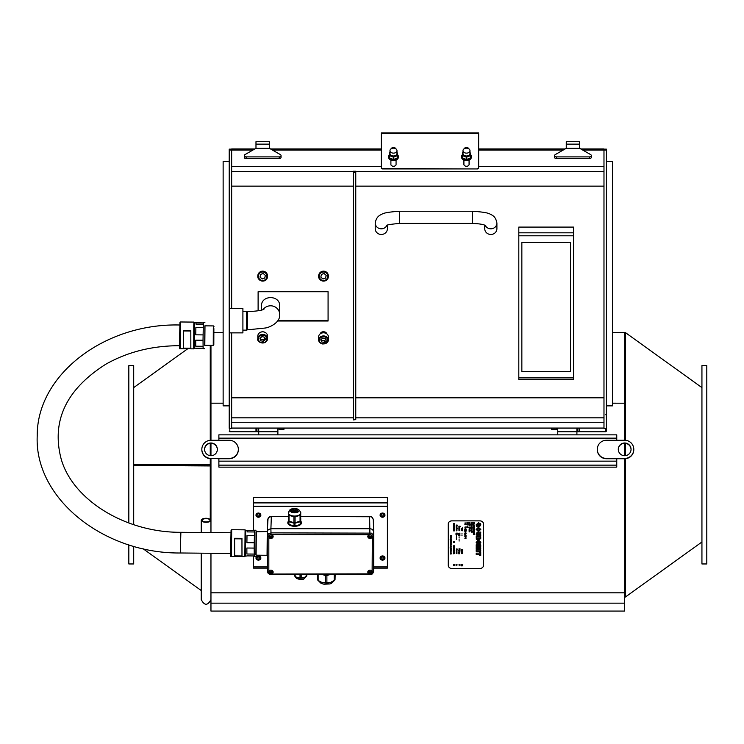 <?xml version="1.0" encoding="UTF-8"?>
<svg xmlns="http://www.w3.org/2000/svg" width="744" height="744" viewBox="0 0 744 744"><rect width="100%" height="100%" fill="white"/><g stroke="black" fill="none" stroke-linecap="round" stroke-linejoin="round"><path stroke-width="1.12" d="M521.851 242.423L570.518 242.265L521.851 242.423L521.851 371.6L570.518 371.6L570.518 242.423M294.884 512.17L294.829 510.542A3.915 1.944 0 0 0 293.954 510.561L293.796 512.123M300.055 515.546L300.055 521.284L300.65 520.8L300.65 515.062L295.08 516.913L289.044 515.452L288.533 512.997L289.174 511.639M300.055 521.284L295.08 522.651L295.08 516.913M293.927 516.903L293.927 522.641L295.08 522.651M293.927 522.641L289.044 521.191L289.044 515.452M288.486 514.95L288.486 520.688L289.044 521.191M300.195 511.742L300.753 512.235L300.65 520.8M291.881 511.333A3.041 1.507 180 0 1 293.145 510.672A3.041 1.507 180 0 1 297.349 511.333M292.941 511.928L293.117 510.682A3.915 1.944 0 0 0 293.043 510.7M296.186 510.7A3.915 1.944 0 0 0 295.694 510.607L295.842 512.049M296.921 511.649A2.967 1.246 105.3 0 0 296.577 510.83M293.145 509.352A3.041 1.507 180 0 1 297.656 510.663A3.041 1.507 180 0 1 294.615 512.179A3.041 1.507 180 0 1 291.574 510.663A3.041 1.507 180 0 1 293.145 509.352M300.753 512.235L300.697 513.1A6.082 3.013 180 0 1 297.563 515.685A6.082 3.013 180 0 1 291.481 515.629A6.082 3.013 180 0 1 288.533 513.044C288.877 510.514 290.151 509.091 292.336 508.794C297.023 507.966 299.813 509.389 300.697 513.044A6.082 3.013 180 0 1 300.697 513.1L300.65 515.062M292.504 508.775A4.371 2.167 0 0 0 292.364 512.523A4.371 2.167 0 0 0 298.986 510.709A4.371 2.167 0 0 0 292.504 508.775M294.829 510.542L294.866 512.17M296.512 510.812L296.679 511.779M300.734 518.41A6.78 3.357 180 0 1 300.753 518.429L300.65 521.404A6.78 3.357 180 0 1 300.195 521.776L294.94 523.218A6.78 3.357 180 0 1 294.057 523.209L288.914 521.684A6.78 3.357 180 0 1 288.486 521.293L288.505 520.707M293.861 512.132L293.954 510.561M292.206 511.584L292.327 510.998M287.844 522.772A6.78 3.357 0 0 0 287.835 522.93A6.78 3.357 0 0 0 297.907 525.869A6.78 3.357 0 0 0 301.404 522.93A6.78 3.357 0 0 0 301.394 522.772M288.914 524.427L294.057 525.962A6.78 3.357 180 0 1 288.914 524.427L288.914 521.684M294.057 523.209L294.057 525.962M294.94 525.971L300.195 524.529A6.78 3.357 180 0 1 294.94 525.971L294.94 523.218M300.195 521.776L300.195 524.529M300.65 524.148L300.753 521.172A6.78 3.357 180 0 1 301.404 522.614A6.78 3.357 180 0 1 300.65 524.148L300.65 521.404M300.753 518.429L300.753 521.172M288.486 521.293L288.486 524.046A6.78 3.357 180 0 1 287.835 522.614A6.78 3.357 180 0 1 288.486 521.172M256.317 531.458L256.103 555.182L256.01 531.755L267.254 531.551M256.103 531.662L255.899 554.968M256.029 530.24L254.504 530.221L254.169 547.751L254.271 556.382L255.797 556.391M254.169 548.086L246.869 548.021L246.887 554.01L254.178 554.075M254.299 535.438L247.008 535.373L246.906 542.683L254.197 542.748M254.457 530.649L247.231 530.584L247.101 531.904L254.392 531.969M254.225 555.954L247.008 555.889M247.231 530.584L247.101 531.904M247.008 535.373L246.906 542.683M246.869 548.021L246.887 554.01M234.667 556.27L234.602 538.265L234.667 556.27L241.949 556.335M234.602 538.805L241.949 538.87M234.602 538.265L241.958 538.331L241.986 556.577L244.841 556.605L245.083 529.83L231.7 529.719L231.458 556.484C230.649 553.973 230.873 562.883 230.77 544.506L231.049 530.528L231.7 529.719M245.083 529.84L245.687 530.444L245.455 556.001L244.841 556.596M231.654 332.875L231.654 428.293L229.217 428.228L229.217 149.144L231.654 149.144M229.217 332.875L242.907 332.875L242.907 308.537L229.217 308.537M242.907 311.28L246.552 311.28L246.552 330.141L242.907 330.141M261.46 310.108L261.46 306.203C260.902 294.754 280.274 294.754 279.716 306.203L279.716 314.619C280.358 322.487 269.43 327.686 264.883 328.058L247.464 329.834L247.464 311.578C256.308 311.262 261.804 310.481 263.943 309.244M260 277.001L262.093 278.879L264.762 278.014L265.348 275.271M264.762 278.014L262.093 279L260 277.121L260.586 274.378L263.264 273.513L265.348 275.392L264.762 278.135M261.172 271.393A4.864 4.864 0 0 1 267.542 276.015L267.542 276.229A4.864 4.864 180 0 0 261.172 271.607A4.864 4.864 180 0 0 262.678 281.093A4.864 4.864 180 0 0 267.542 276.229C267.189 284.003 257.126 280.99 257.805 276.229L257.805 276.015A4.864 4.864 0 0 1 261.172 271.393M321.278 339.283L321.52 340.157L324.235 340.761L326.225 339.134M324.235 340.761L324.235 342.5L321.52 341.896L320.803 339.664L322.794 338.046L325.509 338.65L326.225 340.873L324.235 342.5M321.52 340.157L321.52 341.896M324.793 332.94A4.864 3.99 0 0 1 328.383 336.79L328.383 339.924A4.864 3.99 180 0 0 324.793 336.074A4.864 3.99 180 0 0 318.646 339.924A4.864 3.99 180 0 0 323.519 343.914A4.864 3.99 180 0 0 328.383 339.924C324.291 345.328 321.045 345.328 318.646 339.924L318.646 336.79A4.864 3.99 0 0 1 324.793 332.94M320.841 277.001L322.933 278.879L325.602 278.014L326.188 275.271M325.602 278.014L322.933 279L320.841 277.121L321.427 274.378L324.096 273.513L326.188 275.392L325.602 278.135M322.012 271.393A4.864 4.864 -0 0 1 328.383 276.015L328.383 276.229A4.864 4.864 180 0 0 322.012 271.607A4.864 4.864 180 0 0 323.519 281.093A4.864 4.864 180 0 0 328.383 276.229C328.03 284.003 317.967 280.99 318.646 276.229L318.646 276.015A4.864 4.864 -0 0 1 322.012 271.393M260.335 338.018L260.679 339.292L263.395 339.943L265.385 338.195M263.395 339.943L263.395 341.384L260.679 340.733L259.963 338.334L261.962 336.595L264.669 337.246L265.385 339.636L263.395 341.384M260.679 339.292L260.679 340.733M263.953 331.973A4.864 4.287 0 0 1 267.542 336.102L267.542 338.697A4.864 4.287 180 0 0 263.953 334.567A4.864 4.287 180 0 0 257.805 338.697A4.864 4.287 180 0 0 262.678 342.984A4.864 4.287 180 0 0 267.542 338.697C266.659 345.551 256.531 342.919 257.805 338.697L257.805 336.102A4.864 4.287 0 0 1 263.953 331.973M556.531 428.163L556.531 429.316L551.657 429.316L551.657 428.163M557.442 428.163L557.749 429.316M605.811 428.293L605.811 431.752L606.416 431.148L606.416 428.228L603.979 428.293M579.65 428.163L579.65 431.752L605.811 431.752M210.961 345.365L210.961 403.174L223.135 403.174M210.961 403.174L223.135 403.202M210.961 403.202L210.961 440.271A9.123 9.086 0 0 0 201.838 449.348A9.123 9.086 0 0 0 210.961 458.434L229.217 458.434A9.123 9.086 0 0 0 238.34 449.348L238.34 449.646A9.123 9.086 180 0 1 229.217 458.732L218.876 458.732L218.876 467.093L220.094 467.148L615.539 467.148L616.757 467.093L616.757 458.732L606.416 458.732A9.123 9.086 180 0 1 597.293 449.646L597.293 449.348A9.123 9.086 0 0 0 606.416 458.434L624.672 458.434A9.123 9.086 0 0 0 633.795 449.348A9.123 9.086 0 0 0 624.672 440.271L606.416 440.271A9.123 9.086 0 0 0 597.293 449.348M616.757 440.271L616.757 434.849L218.876 434.849L218.876 440.271M616.757 434.849L218.876 434.849M210.961 592.819L624.672 592.819L624.672 611.075L210.961 611.075L210.961 594.521M612.498 403.202L624.672 403.202L624.672 440.271M631.052 449.497A6.389 6.361 0 0 0 624.672 443.284L624.672 455.709M616.757 458.732L624.672 458.732L624.672 592.819M210.961 443.284L210.961 455.709A6.389 6.361 180 0 1 204.572 449.348A6.389 6.361 180 0 1 210.961 442.996A6.389 6.361 180 0 1 217.35 449.348A6.389 6.361 180 0 1 210.961 455.709M201.838 449.348L201.838 449.646A9.123 9.086 0 0 0 210.961 458.732L210.961 520.279A4.864 2 180 0 1 206.097 522.279A4.864 2 180 0 1 201.233 520.279A4.864 2 180 0 1 207.157 518.326L210.254 519.238A4.864 2 180 0 1 210.961 520.279L210.961 532.574M706.8 365.63L706.8 563.961L701.936 563.961L701.936 365.63L706.8 365.63M624.672 596.037L625.379 597.023L624.672 596.037M624.672 333.554L625.379 332.568L625.379 440.299M625.379 443.331L625.379 455.672M625.379 458.704L625.379 597.023L701.936 541.985L625.379 597.032M612.498 403.174L624.672 403.202M624.672 403.174L624.672 332.475L612.498 332.475M624.672 442.996A6.389 6.361 180 0 1 631.052 449.348A6.389 6.361 180 0 1 624.672 455.709A6.389 6.361 180 0 1 618.283 449.348A6.389 6.361 180 0 1 624.672 442.996M624.672 458.434L624.672 458.732A9.123 9.086 0 0 0 633.795 449.646L633.795 449.348M624.672 443.284A6.389 6.361 0 0 0 618.283 449.497M238.34 449.348A9.123 9.086 0 0 0 229.217 440.271L210.961 440.271M210.961 458.434L218.876 458.732M217.35 449.497A6.389 6.361 0 0 0 210.961 443.284A6.389 6.361 0 0 0 204.581 449.497M206.097 521.907A3.953 1.628 180 0 1 202.145 520.279A3.953 1.628 180 0 1 206.097 518.652A3.953 1.628 180 0 1 210.05 520.279A3.953 1.628 180 0 1 206.097 521.907M260.846 515.062A2.437 2.093 0 0 1 255.983 515.062M258.419 517.229A2.437 2.093 0 0 1 258.419 513.044A2.437 2.093 0 0 1 258.419 517.229M260.846 557.954A2.437 2.093 0 0 1 255.983 557.954M258.419 560.12A2.437 2.093 0 0 1 258.419 555.935A2.437 2.093 0 0 1 258.419 560.12M384.964 515.062A2.437 2.093 0 0 1 380.1 515.062M382.528 517.229A2.437 2.093 0 0 1 382.528 513.044A2.437 2.093 0 0 1 382.528 517.229M384.964 557.954A2.437 2.093 0 0 1 380.1 557.954M382.528 560.12A2.437 2.093 0 0 1 382.528 555.935A2.437 2.093 0 0 1 382.528 560.12M373.711 566.919L387.401 566.919L387.401 506.246L253.555 506.246L253.555 530.639M253.555 555.945L253.555 566.919L267.236 566.919M267.263 568.118L253.555 568.118L253.555 566.919M387.401 566.919L387.401 568.118L373.683 568.118M253.555 506.246L253.555 497.318L387.401 497.318L387.401 506.246M256.801 514.253A1.823 1.572 180 0 0 260.037 514.253M258.419 516.55A1.823 1.572 180 0 0 258.419 513.416A1.823 1.572 180 0 0 258.419 516.55M256.801 557.144A1.823 1.572 180 0 0 260.037 557.144M258.419 559.442A1.823 1.572 180 0 0 258.419 556.307A1.823 1.572 180 0 0 258.419 559.442M380.909 514.253A1.823 1.572 180 0 0 384.146 514.253M382.528 516.55A1.823 1.572 180 0 0 382.528 513.416A1.823 1.572 180 0 0 382.528 516.55M380.909 557.144A1.823 1.572 180 0 0 384.146 557.144M382.528 559.442A1.823 1.572 180 0 0 382.528 556.307A1.823 1.572 180 0 0 382.528 559.442M210.254 519.238L210.254 465.949L133.697 465.474L210.254 465.949M133.697 464.795L210.961 464.795M134.413 464.795L134.413 465.465M210.254 464.795L210.254 458.704M210.254 455.672L210.254 443.331M210.254 440.299L210.254 345.356M128.833 522.976L128.833 365.63L133.697 365.63L133.697 524.669M133.697 546.291L133.697 563.961L128.833 563.961L128.833 544.831M576.907 434.849L576.907 428.163M557.749 428.163L557.749 431.752L576.907 431.752M557.749 431.752L557.749 434.849M283.966 428.163L283.966 429.316L279.102 429.316L279.102 428.163M277.884 429.316L278.191 428.163M229.822 428.293L229.822 431.752L255.983 431.752L255.983 428.163M277.884 434.849L277.884 428.163M258.726 428.163L258.726 434.849M277.884 431.752L258.726 431.752M229.217 161.42L223.135 161.42L223.135 405.871L229.217 405.871M606.416 405.871L612.498 405.871L612.498 161.42L606.416 161.42M258.112 291.741L258.112 310.797L258.112 291.741L328.076 291.741L328.076 320.459L278.005 320.459M328.076 291.741L328.076 321.017L277.633 321.017M231.654 186.149L353.326 186.149M355.762 186.149L603.979 186.149M254.848 148.949L231.654 148.949L231.654 308.537M580.785 148.949L603.979 148.949L603.979 150.037L606.416 150.037L606.416 428.228L603.979 428.228L603.979 150.037M603.979 149.144L606.416 149.144L606.416 150.037M231.654 397.808L353.326 397.808M355.762 397.808L603.979 397.808M355.762 419.644L353.326 419.904L353.326 171.241L355.762 171.241L355.762 419.644L353.326 419.644M387.401 225.19L387.401 228.687A6.082 5.785 180 0 1 381.309 234.472A6.082 5.785 180 0 1 375.227 228.687L375.227 223.014A6.082 5.785 180 0 0 386.843 225.432M485.293 225.432A6.082 5.785 180 0 0 496.908 223.014L496.908 228.687A6.082 5.785 180 0 1 490.826 234.472A6.082 5.785 180 0 1 484.735 228.687L484.735 225.19M566.258 144.141L579.65 144.141L579.65 141.704L566.258 141.704L566.258 148.298L555.266 154.603A1.823 1.293 180 0 0 554.587 155.608A1.823 1.293 180 0 0 556.41 156.9L589.499 156.9A1.823 1.293 180 0 0 591.322 155.608A1.823 1.293 180 0 0 590.643 154.603L579.65 148.298L579.65 144.141M591.322 155.608L591.322 157.328A1.823 1.293 180 0 1 589.499 158.621L556.41 158.621A1.823 1.293 180 0 1 554.587 157.328L554.587 155.608M255.983 144.141L269.365 144.141L269.365 141.704L255.983 141.704L255.983 148.298L244.981 154.603A1.823 1.293 180 0 0 244.311 155.608A1.823 1.293 180 0 0 246.134 156.9L279.223 156.9A1.823 1.293 180 0 0 281.046 155.608A1.823 1.293 180 0 0 280.367 154.603L269.365 148.298L269.365 144.141M281.046 155.608L281.046 157.328A1.823 1.293 180 0 1 279.223 158.621L246.134 158.621A1.823 1.293 180 0 1 244.311 157.328L244.311 155.608M382.528 168.516L477.434 168.944A1.218 0.865 0 0 0 478.652 168.088L478.652 132.925L381.309 132.925L381.309 168.088A1.218 0.865 -0 0 0 382.528 168.944L382.528 168.516A1.218 0.865 180 0 1 381.309 167.651M478.652 167.651A1.218 0.865 180 0 1 477.434 168.516M390.972 148.93A2.585 1.832 180 0 1 393.483 147.554A2.585 1.832 180 0 1 395.985 148.93M396.068 160.137L396.068 164.433A2.585 1.832 180 0 1 393.483 166.265A2.585 1.832 180 0 1 390.898 164.433L390.898 160.137M463.977 148.93A2.585 1.832 180 0 1 466.488 147.554A2.585 1.832 180 0 1 468.99 148.93M469.073 160.137L469.073 164.433A2.585 1.832 180 0 1 466.488 166.265A2.585 1.832 180 0 1 463.903 164.433L463.903 160.137M468.422 148.595A2.585 1.832 0 0 0 464.554 148.595M395.417 148.595A2.585 1.832 0 0 0 391.549 148.595M477.434 168.944L382.528 168.944M388.638 156.882A4.864 3.441 0 0 0 388.61 157.226A4.864 3.441 0 0 0 392.228 160.546A4.864 3.441 0 0 0 397.705 158.928A4.864 3.441 0 0 0 398.347 157.226A4.864 3.441 0 0 0 398.319 156.882M397.436 154.529A4.864 3.441 180 0 1 398.347 156.538A4.864 3.441 180 0 1 397.705 158.24A4.864 3.441 180 0 1 392.228 159.858A4.864 3.441 180 0 1 388.61 156.538A4.864 3.441 180 0 1 389.512 154.538M396.98 152.083L397.445 157.886L393.502 159.514L393.502 157.217L389.54 155.617L389.986 152.092M393.502 159.514L389.54 157.914L389.54 155.617M389.54 157.914L389.512 152.381M397.445 155.589L393.502 157.217M389.531 153.869A3.962 2.799 0 0 0 391.381 156.11M391.66 156.221A3.962 2.799 0 0 0 395.334 156.212M389.986 152.427A3.962 2.799 0 0 0 389.521 153.636M397.436 153.608A3.962 2.799 0 0 0 396.98 152.427M395.613 156.091A3.962 2.799 0 0 0 397.436 153.841M396.515 151.888A3.497 2.474 0 0 0 396.98 150.66A3.497 2.474 0 0 0 393.483 148.186A3.497 2.474 0 0 0 389.986 150.66A3.497 2.474 0 0 0 392.581 153.05A3.497 2.474 0 0 0 396.515 151.888M461.643 156.882A4.864 3.441 0 0 0 461.624 157.226A4.864 3.441 0 0 0 465.242 160.546A4.864 3.441 0 0 0 470.71 158.928A4.864 3.441 0 0 0 471.352 157.226A4.864 3.441 0 0 0 471.333 156.882M470.45 154.529A4.864 3.441 180 0 1 471.352 156.538A4.864 3.441 180 0 1 470.71 158.24A4.864 3.441 180 0 1 465.242 159.858A4.864 3.441 180 0 1 461.624 156.538A4.864 3.441 180 0 1 462.517 154.538M469.985 152.083L470.45 157.886L466.507 159.514L466.507 157.217L462.545 155.617L462.991 152.092M466.507 159.514L462.545 157.914L462.545 155.617M462.545 157.914L462.517 152.381M470.45 155.589L466.507 157.217M462.536 153.869A3.962 2.799 0 0 0 464.386 156.11M464.665 156.221A3.962 2.799 0 0 0 468.339 156.212M462.991 152.427A3.962 2.799 0 0 0 462.536 153.636M470.441 153.608A3.962 2.799 0 0 0 469.985 152.427M468.618 156.091A3.962 2.799 0 0 0 470.441 153.841M469.529 151.888A3.497 2.474 0 0 0 469.985 150.66A3.497 2.474 0 0 0 466.488 148.186A3.497 2.474 0 0 0 462.991 150.66A3.497 2.474 0 0 0 465.586 153.05A3.497 2.474 0 0 0 469.529 151.888M319.967 334.065L321.25 332.27L323.408 331.564L325.77 332.261L327.072 334.065M260.251 332.391L262.567 331.564L265.106 332.391M573.559 235.802L573.559 379.7L518.81 379.7L518.81 227.087L573.559 227.087L573.559 235.802L518.81 235.802M288.486 516.503L271.337 516.503L268.751 517.415L267.691 519.544L267.273 531.439L268.063 518.205L269.774 516.699L271.337 516.503L270.909 528.714L268.305 529.626L267.263 531.495L267.245 567.607M300.753 516.383L369.61 516.383C371.386 516.15 372.604 517.201 373.256 519.544L373.683 531.458L373.256 519.544L372.195 517.415L371.042 516.755L300.753 516.503M369.052 534.778A1.367 1.181 180 0 0 370.056 536.75A1.367 1.181 180 0 0 371.061 534.778M370.586 534.629A1.06 0.911 0 0 1 370.056 536.34A1.06 0.911 0 0 1 369.526 534.629M271.421 534.629A1.06 0.911 0 0 1 270.89 536.34A1.06 0.911 0 0 1 270.36 534.629M269.886 534.778A1.367 1.181 180 0 0 270.388 536.675A1.367 1.181 180 0 0 271.895 534.778M369.052 570.35A1.367 1.181 180 0 0 370.056 572.322A1.367 1.181 180 0 0 371.061 570.35M370.586 570.202A1.06 0.911 0 0 1 370.056 571.904A1.06 0.911 0 0 1 369.526 570.202M269.886 570.35A1.367 1.181 180 0 0 270.388 572.238A1.367 1.181 180 0 0 271.895 570.35M271.421 570.202A1.06 0.911 0 0 1 270.89 571.904A1.06 0.911 0 0 1 270.36 570.202M268.705 571.615A2.251 1.934 180 0 0 273.076 571.615M367.871 536.043A2.251 1.934 180 0 0 372.242 536.043M271.951 535.382A1.06 0.911 0 0 1 269.83 535.382M367.871 571.615A2.251 1.934 180 0 0 372.242 571.615M371.117 535.382A1.06 0.911 0 0 1 368.996 535.382M268.705 536.043A2.251 1.934 180 0 0 273.076 536.043M371.117 570.955A1.06 0.911 0 0 1 368.996 570.955M271.951 570.955A1.06 0.911 0 0 1 269.83 570.955M269.998 573.856L268.826 572.843A2.251 1.934 0 0 1 270.89 570.146A2.251 1.934 0 0 1 273.141 572.08A2.251 1.934 0 0 1 269.998 573.856L271.03 574.052L271.03 574.647L270.239 574.573L268.203 573.438L267.375 571.346L267.375 536.015L268.445 533.801L271.03 532.881L371.349 533.132L373.274 534.787L373.572 536.015L373.572 571.448C372.893 573.838 371.675 574.907 369.917 574.647L271.03 574.647M367.806 536.508A2.251 1.934 0 0 1 370.949 534.731L372.121 535.745A2.251 1.934 0 0 1 370.056 538.442A2.251 1.934 0 0 1 367.806 536.508M372.121 572.843L370.949 573.856A2.251 1.934 0 0 1 367.806 572.08A2.251 1.934 0 0 1 372.307 572.08A2.251 1.934 0 0 1 372.121 572.843L372.353 536.629A1.218 0.623 0 0 0 373.572 536.015L373.507 530.816L372 529.189L370.056 528.714L270.89 528.714L271.03 534.536L370.949 534.731M269.998 534.731A2.251 1.934 0 0 1 273.141 536.508A2.251 1.934 0 0 1 268.64 536.508A2.251 1.934 0 0 1 268.826 535.745L271.03 534.536M373.702 567.607L373.711 531.848M335.014 574.647L335.014 579.874L335.163 574.647M329.778 574.647L326.886 575.493L326.886 582.71L330.55 582.45L335.014 579.874M318.134 574.647L318.134 580.432L321.724 582.366A8.826 4.641 0 0 0 330.55 582.45A8.826 4.641 0 0 0 333.21 581.259L334.214 580.571L334.214 574.647M319.139 581.12A8.826 4.641 0 0 0 319.334 581.259A8.826 4.641 0 0 0 321.724 582.366L326.886 582.71M325.314 582.692L325.314 575.475L326.886 575.493M317.372 574.647L317.372 579.706L319.334 581.259M325.314 575.475L322.691 574.647M294.587 574.647L294.587 575.94L295.935 577.009A6.082 3.199 0 0 0 297.581 577.772L303.664 577.828L306.751 576.051L306.816 574.647M306.751 576.051L306.751 574.647M306.156 574.647L306.156 576.563L305.505 577.009A6.082 3.199 0 0 0 305.654 576.898M301.181 578.014L301.181 574.647M300.027 574.647L300.027 578.004M295.145 574.647L295.145 576.47L297.581 577.772A6.082 3.199 0 0 0 303.664 577.828A6.082 3.199 0 0 0 305.505 577.009M267.245 531.635L267.059 555.275L256.113 555.182M213.872 328.55L213.816 344.835L213.872 328.55M213.314 328.113L213.249 345.383L204.684 345.309L204.86 325.844L213.426 325.918L213.314 328.113M204.991 325.844L204.814 345.309M204.888 322.496L203.363 322.487L203.028 339.952L203.131 348.638L204.656 348.657M203.317 322.924L194.547 322.71L194.314 348.257L195.867 348.136M203.084 348.201L195.839 348.276M203.047 346.276L195.746 346.211L195.728 340.175L195.746 346.211M203.028 340.241L195.728 340.175M203.056 334.893L195.765 334.828L195.867 327.537L195.765 334.828M203.168 327.602L195.867 327.537M203.252 324.179L195.97 324.114L196.063 322.719M194.547 322.71L193.942 322.096L193.784 325.109L193.71 348.862L190.845 348.834L190.817 330.476L183.461 330.41L183.461 330.959L190.817 331.024M190.808 348.62L183.48 348.769L183.461 330.41M213.872 329.294L213.816 343.868L213.872 329.294M183.461 330.959L183.489 348.164L190.79 348.229M196.09 322.859L195.97 324.114M464.842 531.969L466.088 532.006M479.601 555.591L480.736 555.591L480.736 551.909L479.601 551.909L479.601 553.145L476.169 553.145L476.169 554.354L479.601 554.354L479.601 555.591L479.601 554.354M480.736 551.909L479.601 551.909M479.601 553.108L476.169 553.145M480.736 550.095L476.169 550.095L476.169 551.313L480.736 551.313L480.736 550.067L476.169 550.095M462.089 564.836L461.568 565.068M462.787 564.603L461.568 564.603M476.169 544.831L476.169 545.854L479.657 545.854L476.169 546.617L476.169 547.51L479.657 548.272L476.169 548.272L476.169 549.267L480.736 549.267L480.736 547.677L477.955 547.063L480.736 546.459L480.736 544.859L476.169 544.859L480.736 544.831M476.169 548.272L479.508 548.244M478.029 547.054L480.736 547.677M476.169 546.617L479.508 545.854M461.587 565.877L462.368 565.849M461.178 565.617L462.322 565.477M476.988 542.516L477.778 542.943L478.597 541.158L477.462 543.083L476.988 542.543L477.769 541.855L477.685 540.693L476.095 542.525L477.657 544.264L479.406 542.06L479.964 542.395L479.452 544.134L480.81 542.516L479.48 540.841L478.597 541.186L479.48 540.814L480.81 542.516M476.095 542.525L477.685 540.665L477.769 541.855M479.369 542.962L479.964 542.357M453.291 565.301L454.51 565.552L453.347 565.31L454.51 564.603L453.291 565.301L454.017 565.059M454.156 565.049L453.412 564.836M453.412 565.291L454.51 565.533M454.51 564.575L453.291 564.836M478.448 527.356L476.095 529.43L478.485 531.421L480.81 529.384L478.448 527.319L480.81 529.384M476.095 529.43L478.448 527.319M477.146 529.393L478.439 528.566L479.75 529.375L478.504 530.212L477.146 529.393M477.146 529.356L478.504 530.174L479.75 529.347M450.446 535.913L451.255 536.108L450.492 535.922L451.255 535.392L450.901 535.736M451.022 535.717L450.548 535.559M450.548 535.903L451.264 536.089M450.446 535.531L451.255 535.392M476.095 524.827L478.457 522.753L480.596 523.832L478.457 522.79L476.095 524.855L476.83 526.789L478.773 526.789L478.773 524.911L477.825 524.911L477.825 525.729L477.09 524.911L478.466 524.009L479.815 524.873L479.527 526.733L480.81 524.901L480.596 523.832L480.81 524.873M478.773 524.883L477.825 524.911M477.09 524.883L477.825 525.692M479.276 525.534L479.815 524.846M450.446 536.954L451.255 537.149L450.492 536.963L451.255 536.433L450.901 536.777M450.548 536.61L451.022 536.796M451.264 537.103L450.548 536.945M451.264 536.461L450.446 536.61M477.155 533.932L477.946 534.601L477.155 533.96L477.946 533.29L480.736 533.29L480.736 532.081L477.239 532.192L476.095 534.053L476.244 534.908L478.02 535.838L480.736 535.838L480.736 534.629L477.946 534.629L480.736 534.601M476.095 534.053L477.239 532.155L480.736 532.081M450.446 538.005L451.255 538.2L450.492 538.014L451.255 537.484L450.901 537.828M451.022 537.81L450.548 537.652M450.548 537.996L451.264 538.182M450.446 537.624L451.255 537.484M476.169 536.656L476.29 539.186L478.466 540.274L480.736 538.461L480.736 536.656L476.169 536.629L480.736 536.656M477.211 537.875L478.439 539.019L477.211 537.875L479.703 537.875L478.439 539.047L479.703 537.875M458.862 564.938L460.024 564.584L458.816 564.956L460.034 565.282L458.862 564.938M460.034 564.575L458.816 564.929M458.918 564.929L460.034 565.282M450.055 539.075L451.199 538.935M450.455 539.307L451.245 539.307M457.235 564.938L456.026 564.557L457.235 564.91L456.026 565.31L456.37 564.715L456.342 565.198L457.197 564.947L456.026 564.557M456.016 565.291L457.142 564.938M450.501 540.562L451.255 540.99L450.455 540.962L451.255 540.497M450.455 540.934L451.255 540.962M451.273 539.93L450.538 540.088M450.52 539.726L451.245 539.93M451.245 541.753L450.436 541.53M450.501 541.344L451.273 541.502M450.529 542.144L451.273 542.32M450.455 548.179L451.245 547.928L450.455 548.179M450.055 547.909L451.199 547.77M450.455 548.142L451.245 548.142M450.446 543.613L451.273 543.455L450.446 542.943L451.245 543.315M450.446 543.297L451.245 542.971M451.273 542.915L450.446 542.943M450.446 550.29L451.245 550.244M450.446 544.013L451.255 543.994M451.255 550.848L450.446 550.848M451.245 544.32L450.446 544.478L451.273 544.664M450.446 544.459L451.245 544.422M450.501 551.267L451.199 551.267M450.836 545.017L450.836 545.51L450.864 545.017M450.455 552.113L451.273 552.085M450.446 546.17L451.199 546.505L451.273 545.854L450.446 545.854L451.245 545.873M450.446 546.552L451.245 546.226M450.446 545.854L451.273 545.854M451.022 553.527L450.446 553.527L451.273 553.062L450.446 553.062L451.245 553.08M450.446 553.062L451.273 553.062M451.022 553.499L450.446 553.527M451.273 548.523L450.446 548.988M450.446 548.495L451.245 548.551M450.436 554.001L451.664 553.871M450.836 549.825L450.836 549.36M450.436 549.788L451.273 549.584M454.007 546.068L454.714 545.808L453.477 545.808L454.649 546.301M453.477 545.808L454.714 545.808M454.305 546.98L453.747 547.203L454.277 546.952M454.221 546.812L453.552 546.812L454.221 546.812M453.468 546.98L454.203 547.138L453.496 546.952M453.477 548.077L454.286 548.272L453.524 548.086L454.286 547.556L453.933 547.9M453.58 547.733L454.063 547.909M454.296 548.216L453.58 548.068M454.296 547.575L453.477 547.724M454.305 549.416L453.477 549.416M453.896 549.063L453.747 548.598L454.277 548.812M453.747 548.598L453.468 549.072L454.305 548.84M453.477 550.755L454.286 550.551L453.477 550.755L454.286 551.295L453.524 550.765L454.296 550.597M454.296 551.248L453.58 551.09M453.58 550.755L454.063 550.941M454.277 552.783L453.477 552.439L454.277 552.783M454.305 552.401L453.477 552.439M453.468 552.076L454.277 551.834M453.477 553.806L454.305 553.638L453.477 553.136L454.277 553.508M453.477 553.108L454.305 553.136M454.277 553.155L453.477 553.48M456.983 552.653L456.156 553.145L456.983 552.922L456.156 552.653M456.156 553.118L456.956 552.68M456.983 553.555L456.156 553.582L456.956 553.61M456.156 553.582L456.956 553.555M456.239 548.895L457.393 549.119M456.146 550.086L456.974 549.63M456.174 550.058L456.974 550.095M458.788 549.053L459.997 548.681L458.788 549.053L459.997 549.425L458.834 549.072L460.006 548.728M460.006 549.379L458.89 549.053M456.956 550.793L456.156 550.439L456.956 550.793M456.983 550.411L456.156 550.439M459.615 550.002L458.881 550.151L459.587 549.965M456.956 551.49L456.156 551.137L456.956 551.49M456.983 551.109L456.156 551.137M459.029 552.55L459.615 552.727L458.806 553.015L459.615 553.006L459.029 552.513M458.369 552.587L459.615 553.034M458.806 552.978L459.587 552.978M456.435 551.862L456.9 552.253L456.146 552.318L456.435 551.862M456.146 552.281L456.983 552.085M458.778 550.7L460.006 550.569M458.788 551.174L460.006 551.155M461.429 549.621L462.638 549.388L461.429 549.649L462.638 550.374L461.475 549.667L462.647 549.444M461.429 550.086L462.154 549.881M462.647 550.318L461.54 550.104M461.54 549.649L462.294 549.89M458.806 552.197L459.587 551.946M461.41 550.895L462.219 550.904M459.057 553.387L459.532 553.778L458.778 553.843L459.057 553.387M458.778 553.806L459.532 553.396M461.429 552.643L462.219 552.699L461.429 553.164L462.647 552.643M461.429 553.108L462.219 552.699M462.238 551.509L461.429 551.509M462.219 553.471L461.429 553.601L462.219 553.573M461.429 553.573L462.247 553.629M461.038 552.057L462.247 552.076M461.438 552.29L462.219 552.29M455.998 534.508L457.225 533.904L455.988 533.904L456.528 534.257L455.998 534.508M456.518 534.164L457.132 534.387M455.988 533.904L457.225 533.904M455.988 534.462L456.518 534.229M453.31 541.827L454.519 541.567L453.31 541.827L454.519 542.543L453.356 541.837L454.528 541.613M453.31 542.264L454.035 542.051M453.422 542.283L454.528 542.525M454.175 542.041L453.422 541.827M459.932 534.899L458.685 535.373L459.932 535.373L459.932 534.862L458.685 534.899M457.123 533.067L455.979 533.281L457.123 533.029M455.979 533.243L457.225 533.281M456.872 533.56L456.332 533.56L456.872 533.56M456.007 533.243L457.197 533.281M459.113 535.726L459.085 536.192L459.113 535.726M456.379 535.317L456.407 534.852L456.379 535.317M456.379 536.126L456.407 535.661L456.379 536.126M459.113 537.354L459.085 537.819L459.113 537.354M456.379 536.945L456.407 536.48L456.379 536.945M456.379 537.754L456.407 537.289L456.379 537.754M459.113 538.981L459.085 539.447L459.113 538.981M456.379 538.572L456.407 538.107L456.379 538.572M456.379 539.381L456.407 538.916L456.379 539.381M459.113 540.609L459.085 541.074L459.113 540.609M459.829 533.095L459.243 533.42L459.829 533.095M458.685 533.392L459.932 533.29M461.531 528.194L462.136 528.175M462.749 528.51L462.182 528.175M462.136 528.147L462.74 527.784M459.932 533.969L458.695 533.969L459.578 534.573L459.932 533.932L458.695 533.969M459.904 533.987L459.253 534.257M461.801 528.91L462.266 529.3L461.513 529.365L462.349 529.133M461.513 530.156L462.322 529.914M462.201 530.835L461.531 530.519L462.322 530.537M461.531 530.519L462.349 530.519M458.918 528.733L459.736 528.566L458.918 528.063L459.718 528.435M458.918 528.407L459.718 528.082M459.736 528.035L458.918 528.063M459.736 529.57L458.918 530.063L459.736 529.849L458.918 529.57M458.918 530.035L459.718 529.598M459.736 530.63L459.002 530.788M458.983 530.426L459.718 530.63M460.136 526.203L458.918 526.203M456.983 526.78L456.156 526.78M458.918 526.687L460.136 526.668L458.918 526.687M459.718 526.631L458.918 526.668M456.156 527.496L456.974 527.477M459.188 527.273L459.662 527.663L458.909 527.729L459.736 527.496M456.956 528.073L456.174 528.286M456.146 525.394L457.104 525.059L457.309 525.58L457.104 525.031L456.258 525.562L456.286 525.004M456.174 525.366L457.393 525.292M456.435 525.989L456.9 526.38L456.146 526.445L456.435 525.989M456.146 526.408L456.983 526.213M454.761 523.627L453.524 523.627L454.407 524.232L454.761 523.599L453.524 523.627M454.054 523.888L454.668 524.111M456.295 528.64L457.374 528.64M453.524 525.552L454.333 525.348L453.524 525.552L454.333 526.092L453.57 525.562L454.342 525.394M454.342 526.045L453.626 525.887M453.626 525.552L454.11 525.729M456.732 530.035L456.156 530.035L456.983 529.57L456.156 529.57L456.956 529.589M456.156 529.57L456.983 529.57M456.732 530.007L456.156 530.035M453.514 526.864L454.352 526.668M456.435 530.844L456.956 530.593M456.23 530.453L456.9 530.453L456.435 530.816M456.23 530.426L456.9 530.426M453.57 529.961L454.742 529.914M453.514 524.799L454.352 524.799M453.793 525.022L454.324 524.771M454.277 530.435L453.589 530.435L454.277 530.435M454.324 530.844L453.542 530.593L454.324 530.844M453.542 530.807L454.324 530.807M453.514 530.863L454.742 530.863M454.324 527.58L453.524 527.236L454.324 527.58M454.352 527.198L453.524 527.236M472.979 524.753L474.198 525.004M473.379 524.985L474.17 524.985M453.589 528.463L454.277 528.463M474.17 526.975L473.37 527.133L474.198 527.319M473.37 527.105L474.17 527.077M453.542 529.309L454.324 529.309M453.514 529.337L454.268 529.514L453.598 529.17M453.598 529.133L454.352 529.337M473.37 527.663L474.179 527.663M474.123 528.073L473.361 528.259L474.198 528.37M473.361 528.398L474.105 528.119M461.996 533.662L461.968 534.127L461.996 533.662M473.472 529.7L474.319 529.17L474.495 529.728M473.454 529.747L473.519 529.189M474.188 530.156L472.979 530.249M473.463 530.36L474.188 530.602M461.996 535.289L461.968 535.754L461.996 535.289M473.454 530.965L474.198 531.104M474.198 531.876L473.37 531.876L474.17 531.848M473.37 531.848L474.17 531.904M474.542 523.385L473.37 523.413L474.588 523.413L473.937 523.051L474.588 522.688L473.37 522.688L474.542 522.716L473.882 523.051L474.542 523.385M473.965 523.032L474.588 523.385M474.477 523.358L473.37 523.385M473.882 523.023L474.477 522.716M474.588 522.688L473.37 522.688M473.761 532.946L473.761 532.481M473.361 532.909L474.198 532.704M473.379 524.204L474.198 523.981L473.389 523.822M471.51 523.618L471.231 524.092L472.068 523.86M471.231 524.064L471.51 523.59M473.947 525.831L473.37 525.831L474.198 525.366L473.37 525.366L474.17 525.385M473.37 525.366L474.198 525.366M473.947 525.794L473.37 525.831M471.268 527.933L472.459 527.896M473.64 526.203L474.114 526.594L473.361 526.659L474.198 526.427M472.04 528.631L471.259 528.445L471.631 528.826M473.37 533.941L474.198 533.783L473.37 533.271L474.17 533.643M473.37 533.243L474.198 533.271M474.17 533.299L473.37 533.625M472.068 530.016L471.24 530.481M471.24 529.988L472.04 530.044M473.379 534.536L474.198 534.508M472.459 531.523L471.24 531.551L472.198 531.3M471.24 531.532L472.384 531.495M471.77 522.948L472.384 523.162M471.24 522.688L472.468 522.688M472.031 531.876L471.77 532.341L472.031 531.876M471.77 532.1L472.44 532.09M471.231 531.979L472.468 532.118M471.24 524.576L472.04 524.52M469.91 523.981L469.101 524.195M471.231 525.59L472.049 525.134M471.25 525.562L472.049 525.599M469.864 529.793L469.129 529.495L469.91 529.644M469.101 529.923L469.883 529.83M471.817 526.408L471.24 526.408L472.068 525.943L471.24 525.943L472.04 525.971M471.24 525.943L472.068 525.943M471.817 526.38L471.24 526.408M467.669 522.716L466.981 523.292L468.199 523.292L467.641 522.716M466.981 522.688L468.199 522.688M466.981 523.274L468.199 523.274M472.049 526.761L471.24 526.761M467.809 523.86L466.99 523.832M466.972 523.86L467.809 523.832M466.981 526.64L467.809 526.454L466.981 526.175M471.25 527.543L471.994 527.496M466.972 527.45L467.558 526.957L468.199 527.459M466.99 527.422L467.781 527.422M471.25 529.663L472.068 529.272L471.231 529.403M471.25 529.635L471.994 529.589M464.898 524.492L466.07 524.436M469.436 523.292L470.329 523.041L469.111 522.688L469.436 523.292M469.464 522.818L470.236 523.032M469.111 522.66L470.329 523.041M469.436 522.809L469.111 523.385M469.25 524.548L470.329 524.548M469.12 525.227L469.938 525.171M469.111 525.971L470.329 525.943M465.521 526.975L464.944 527.273L465.521 527.115M464.87 527.096L465.8 527.338M469.111 528.035L470.329 528.296L469.166 528.045L470.329 527.338L469.111 527.57L469.836 527.803M469.232 527.58L469.976 527.822M469.232 528.026L470.329 528.268M470.329 527.31L469.111 527.57M466.07 527.914L464.851 527.942L465.791 527.71M464.851 527.924L466.004 527.887M469.12 529.058L469.91 528.835M465.242 528.742L465.27 528.277L465.242 528.742M469.101 530.379L470.329 530.249M465.456 529.105L466.209 529.198L465.456 529.105M464.712 529.198L466.209 529.198M469.91 531.067L469.111 530.714L469.91 531.067M469.938 530.686L469.111 530.714M466.014 529.672L464.842 529.793L466.014 529.644M464.842 529.765L466.088 529.793L464.87 529.793M469.529 531.876L469.855 531.486L469.148 531.476L469.855 531.486M469.101 531.858L469.855 531.449M465.242 532.555L465.242 533.048L465.27 532.555M467.12 524.436L468.199 524.436M465.874 533.355L465.8 533.848L464.842 533.374L466.06 533.597M464.842 533.346L464.87 533.829M464.87 533.42L466.088 533.634M467.12 524.901L468.199 524.901M464.842 534.192L465.651 534.592L464.842 534.192L464.842 534.676L465.865 534.22M466.07 535.243L464.851 535.271L465.809 534.992M464.851 535.252L466.004 535.215M464.851 523.004L466.06 522.948M464.87 535.782L466.06 535.81M465.121 523.646L465.595 524.036L464.842 524.092L465.679 523.86M465.874 536.378L464.87 536.861M465.651 536.796L464.842 536.368L466.06 536.619M464.712 530.388L466.209 530.388L464.721 530.36M464.712 530.351L465.837 530.416M465.512 537.466L465.995 537.642M464.851 531.263L466.07 531.058L464.851 531.263M466.07 531.058L465.112 530.825M465.446 538.405L464.944 538.442L465.446 538.405M464.87 538.256L466.06 538.256M448.232 523.99L448.232 524.027A3.655 3.134 0 0 1 451.887 520.884L451.887 520.856A3.655 3.134 180 0 0 448.232 523.99L448.232 565.347A3.655 3.134 0 0 0 451.887 568.49L479.871 568.49A3.655 3.134 0 0 0 483.526 565.347L483.526 523.99A3.655 3.134 180 0 0 479.871 520.856L479.871 520.884A3.655 3.134 0 0 1 483.526 524.027M479.871 520.884L451.887 520.884M451.887 520.856L479.871 520.856M230.77 553.434L180.69 552.987L180.671 539.288L180.876 532.304L230.947 532.751M294.884 511.956A4.864 2.409 180 0 1 295.842 512.03M289.742 521.395A5.775 2.864 0 0 0 299.404 521.47M369.61 516.503L369.917 534.536M231.17 532.397L230.984 553.787M279.716 314.619A9.123 8.807 180 0 0 263.078 309.606M261.358 272.211A4.259 4.259 0 0 1 266.845 277.14A4.259 4.259 0 0 1 259.823 279.418A4.259 4.259 0 0 1 261.358 272.211M324.635 336.902A4.259 3.497 0 0 1 326.514 342.752A4.259 3.497 0 0 1 319.399 341.161A4.259 3.497 0 0 1 324.635 336.902M322.199 272.211A4.259 4.259 -0 0 1 327.686 277.14A4.259 4.259 -0 0 1 320.664 279.418A4.259 4.259 -0 0 1 322.199 272.211M263.794 335.367A4.259 3.748 0 0 1 265.673 341.654A4.259 3.748 0 0 1 258.559 339.943A4.259 3.748 0 0 1 263.794 335.367M579.037 428.163L579.037 431.752L577.521 431.752L577.521 428.163M616.757 465.139L218.876 465.139M616.757 461.15L218.876 461.15M218.876 438.142L616.757 438.142M210.961 603.161L624.672 603.161M253.555 502.907L387.401 502.907M258.112 428.163L258.112 431.752L258.726 431.148M258.112 431.752L256.596 431.752L256.596 428.163M603.979 150.018L582.645 150.018M252.988 150.018L231.654 150.018M381.309 150.018L272.369 150.018M563.264 150.018L478.652 150.018M603.979 171.529L355.762 171.529M353.326 171.529L231.654 171.529M603.979 166.358L478.652 166.358M381.309 166.358L231.654 166.358M229.217 150.037L231.654 150.037M603.979 417.83L355.762 417.83M353.326 417.83L231.654 417.83M603.979 428.051L231.654 428.051M603.979 422.276L231.654 422.276M353.326 172.645L355.762 172.645M386.35 225.711L386.35 225.711C385.969 225.004 390.368 224.242 399.565 223.423L399.565 211.259C389.019 211.938 383.048 212.998 381.644 214.43C378.129 215.648 375.99 218.504 375.227 223.014M496.908 223.014C496.099 218.448 493.96 215.583 490.491 214.43C489.068 212.989 483.089 211.938 472.57 211.259L472.57 223.423C479.638 223.721 484.037 224.483 485.786 225.711M556.41 158.621L556.41 156.9M589.499 158.621L589.499 156.9M579.65 148.298L566.258 148.298M246.134 158.621L246.134 156.9M279.223 158.621L279.223 156.9M269.365 148.298L255.983 148.298M381.309 133.464L478.652 133.464M389.986 152.687A3.804 2.688 0 0 0 391.79 156.147A3.804 2.688 0 0 0 396.784 155.068A3.804 2.688 0 0 0 396.98 152.687M396.98 150.66L396.98 153.524A3.497 2.474 180 0 1 396.515 154.752A3.497 2.474 180 0 1 392.581 155.915A3.497 2.474 180 0 1 389.986 153.524L389.986 150.66M462.991 152.687A3.804 2.688 0 0 0 464.795 156.147A3.804 2.688 0 0 0 469.789 155.068A3.804 2.688 0 0 0 469.985 152.687M469.985 150.66L469.985 153.524A3.497 2.474 180 0 1 469.529 154.752A3.497 2.474 180 0 1 465.586 155.915A3.497 2.474 180 0 1 462.991 153.524L462.991 150.66M518.81 377.896L573.559 377.896M518.81 232.816L573.559 232.816M271.337 516.503L288.486 516.383M370.949 573.856L271.03 574.052M372.121 535.745L372.353 536.629M268.826 572.843L268.826 535.745M369.917 574.052L369.917 574.647M268.593 571.959A1.218 0.623 180 0 1 267.375 571.346L267.236 567.421M268.593 536.629A1.218 0.623 180 0 1 267.375 536.015L267.236 531.848M373.711 567.421L373.572 571.346A1.218 0.623 180 0 1 372.353 571.959M193.942 322.096L180.56 321.975L180.318 348.741L183.48 348.769M180.029 324.663L179.843 346.053M180.876 532.304C124.778 532.639 72.363 499.382 61.12 458.806C51.28 420.946 66.16 389.428 105.76 364.253C127.68 351.838 152.446 345.653 180.039 345.7M180.69 552.987C104.169 553.917 34.298 498.675 37.219 435.807C36.809 374.316 105.471 322.831 180.225 325.016M241.93 555.963L234.63 555.898M234.62 556.512L231.458 556.484M245.455 556.001L246.98 556.01M245.687 530.444L247.203 530.463M247.464 312.192L246.552 311.28M247.464 329.229L246.552 330.141M326.56 333.675L326.56 333.024M320.478 333.675L320.478 333.024M605.811 414.715L606.416 415.329M556.531 429.018L557.442 429.018M577.521 431.752L576.907 431.148M579.037 431.752L579.65 431.148M214.049 332.475L223.135 332.475M701.936 387.605L625.379 332.568M210.961 553.257L210.961 599.552C207.688 605.811 204.442 605.811 201.233 599.552L201.233 553.173M201.233 520.279L201.233 532.481M142.96 548.644L201.233 590.541M133.697 387.605L187.953 348.601M229.822 431.752L229.217 431.148M229.822 414.715L229.217 415.329M279.102 429.018L278.191 429.018M256.596 431.752L255.983 431.148M270.509 148.949L381.309 148.949M478.652 148.949L565.124 148.949M229.217 428.293L231.654 428.293M231.654 428.163L603.979 428.163M399.565 223.423L472.57 223.423M399.565 211.259L472.57 211.259M388.61 156.538L388.61 157.226M398.347 156.538L398.347 157.226M461.624 156.538L461.624 157.226M471.352 156.538L471.352 157.226M267.245 567.514L267.384 571.448M373.702 567.514L373.572 571.448M334.735 580.143L331.517 583.315L329.927 583.928L323.956 584.235L321.036 583.324L317.8 580.143M294.801 576.163L296.614 578.534L300.716 579.678L303.766 579.102L306.63 576.163M213.984 326.486L213.426 325.918M213.816 344.835L213.249 345.383M194.314 348.257L193.71 348.862M180.56 321.975L179.964 322.422L179.63 336.772C179.732 355.139 179.509 346.239 180.318 348.741"/></g></svg>

